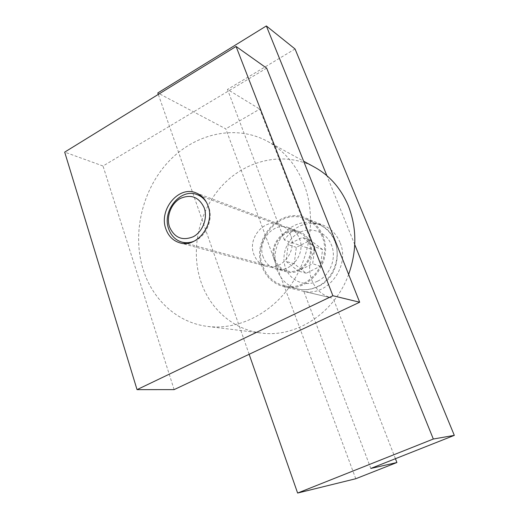 <?xml version="1.0" encoding="UTF-8"?>
<svg xmlns="http://www.w3.org/2000/svg" width="519" height="519" viewBox="0 0 519 519"><rect width="100%" height="100%" fill="white"/><g stroke="black" fill="none" stroke-linecap="round" stroke-linejoin="round"><path stroke-width="0.39" stroke-dasharray="2.6 1.95" d="M322.876 235.788C319.393 227.341 313.736 221.431 305.918 218.058C280.331 206.179 250.761 239.668 262.043 266.708C266.156 277.217 273.396 283.874 283.776 286.67C308.474 293.955 334.145 261.102 322.876 235.788M339.99 242.418C336.597 234.316 331.122 228.632 323.551 225.369C307.663 220.341 294.63 225.233 284.444 240.044L314.579 250.392C309.116 259.987 308.169 269.867 311.731 280.033C315.578 289.453 322.254 295.434 331.751 297.977L303.849 291.36C327.483 296.907 350.604 266.046 339.99 242.418M263.263 257.165C256.587 241.225 273.714 221.256 288.817 227.724C293.773 229.683 297.322 233.316 299.463 238.61C306.145 253.96 290.348 273.714 275.55 268.829C269.711 267.071 265.618 263.185 263.263 257.165M309.927 242.367C307.812 237.196 304.329 233.647 299.463 231.727C284.639 225.376 267.862 244.832 274.447 260.402C276.77 266.286 280.798 270.088 286.527 271.807C301.052 276.601 316.499 257.359 309.927 242.367M395.42 458.699L333.159 298.269M355.768 478.739L225.778 128.848L157.808 92.959M314.579 250.392L259.747 109.107L225.778 128.848M370.813 468.449L303.849 291.36M284.444 240.044L227.497 89.437L259.747 109.107M295.045 48.974L227.497 89.437M249.133 354.289L158.314 94.4M354.762 244.663L326.873 175.675M303.81 183.739C295.973 164.594 283.899 150.484 267.596 141.395C235.613 123.983 194.826 133.539 168.513 161.662C142.161 189.818 131.794 233.738 143.263 269.802C152.729 299.982 177.621 322.889 207.866 326.464C237.663 330.175 270.84 314.235 291.036 284.749C311.192 255.264 316.129 214.885 303.81 183.739M348.625 274.421C334.774 312.989 295.888 338.012 261.304 333.029C233.381 329.734 210.046 309.058 200.944 281.772C189.902 249.172 199.134 209.488 223.384 184.349C247.589 159.223 285.275 151.211 314.786 167.306M290.705 235.47C288.532 230.066 284.931 226.368 279.903 224.377C264.573 217.811 247.154 238.202 253.901 254.453C256.282 260.583 260.434 264.547 266.364 266.331C281.382 271.301 297.465 251.118 290.705 235.47M266.656 68.158L103.022 166.009L64.687 152.119M174.118 389.62L103.022 166.009M322.007 236.229C318.614 227.99 313.093 222.236 305.457 218.96C280.591 207.477 251.897 240.018 262.867 266.292C266.85 276.484 273.87 282.939 283.925 285.671C307.955 292.813 332.964 260.869 322.007 236.229M194.106 241.192C206.127 236.638 213.478 219.44 208.69 206.945L206.581 202.533M275.278 259.98C269.011 245.163 284.957 226.641 299.067 232.648C303.719 234.478 307.053 237.858 309.071 242.808C315.331 257.093 300.585 275.42 286.748 270.827C281.311 269.179 277.483 265.566 275.278 259.98M322.565 249.542L310.394 240.206L296.317 247.375L294.208 263.782L306.197 273.26L320.476 266.189L322.565 249.542L314.825 246.81L312.678 263.782L298.172 271.009L286.021 261.362L288.181 244.644L302.48 237.319L314.825 246.81M320.476 266.189L312.678 263.782M310.394 240.206L302.48 237.319M296.317 247.375L288.181 244.644M294.208 263.782L286.021 261.362M306.197 273.26L298.172 271.009M334.729 241.127C331.401 233.141 326.01 227.549 318.549 224.351C310.336 221.178 302.149 221.632 293.988 225.713C278.761 233.271 270.847 254.148 277.107 270.127C281.026 280.013 287.889 286.293 297.705 288.947C304.329 290.465 310.887 289.693 317.369 286.624C333.204 279.378 341.619 257.379 334.729 241.127M317.699 281.136C330.246 275.355 336.896 257.969 331.453 245.072C326.535 231.909 311.017 226.213 299.067 232.72C286.962 238.87 280.727 255.283 285.612 268.102C290.316 281.006 305.276 287.299 317.699 281.136M305.918 218.058L323.551 225.369M288.817 227.724L299.463 231.727M275.55 268.829L286.527 271.807M283.776 286.67L331.751 297.977M267.596 141.395L303.621 161.175M195.897 192.834L279.903 224.377M179.769 242.814L266.364 266.331M207.866 326.464L261.304 333.029M283.925 285.671L297.705 288.947C304.608 290.517 311.374 289.725 318.011 286.585C343.357 275.634 343.747 233.31 318.549 224.351L305.457 218.96M299.067 232.648L201.755 196.357M286.748 270.827L186.581 243.385"/><path stroke-width="0.78" d="M396.905 462.52L370.813 468.449L454.313 435.37L433.326 439.022L297.621 493.05L355.768 478.739L396.905 462.52L395.42 458.699M454.313 435.37L295.045 48.974L266.351 25.95L157.808 92.959L158.314 94.4M297.621 493.05L249.133 354.289M433.326 439.022L354.762 244.663M326.873 175.675L266.351 25.95M303.621 161.175L314.786 167.306C329.831 175.694 341.002 188.514 348.301 205.758C356.897 227.802 357.007 250.69 348.625 274.421M165.866 228.931C158.548 209.832 178.594 185.393 195.897 192.834C201.58 195.086 205.615 199.4 207.996 205.771C215.443 224.234 196.727 248.497 179.769 242.814C173.08 240.784 168.448 236.158 165.866 228.931M137.035 389.639L174.118 389.62L359.673 302.227L332.887 295.739L137.035 389.639L64.687 152.119L236.074 46.45L266.656 68.158L359.673 302.227M332.887 295.739L236.074 46.45M206.581 202.533C204.194 198.758 201.048 196.13 197.155 194.644C180.716 187.612 161.707 210.798 168.675 228.924C171.121 235.762 175.506 240.148 181.845 242.088C185.873 243.158 189.96 242.86 194.106 241.192M204.214 207.853C198.998 196.973 190.998 193.859 180.21 198.518C171.011 203.604 166.054 216.806 169.518 226.926C174.436 237.838 182.377 241.095 193.334 236.696C202.754 231.727 207.911 218.084 204.214 207.853M201.755 196.357L197.155 194.644M186.581 243.385L181.845 242.088"/></g></svg>

